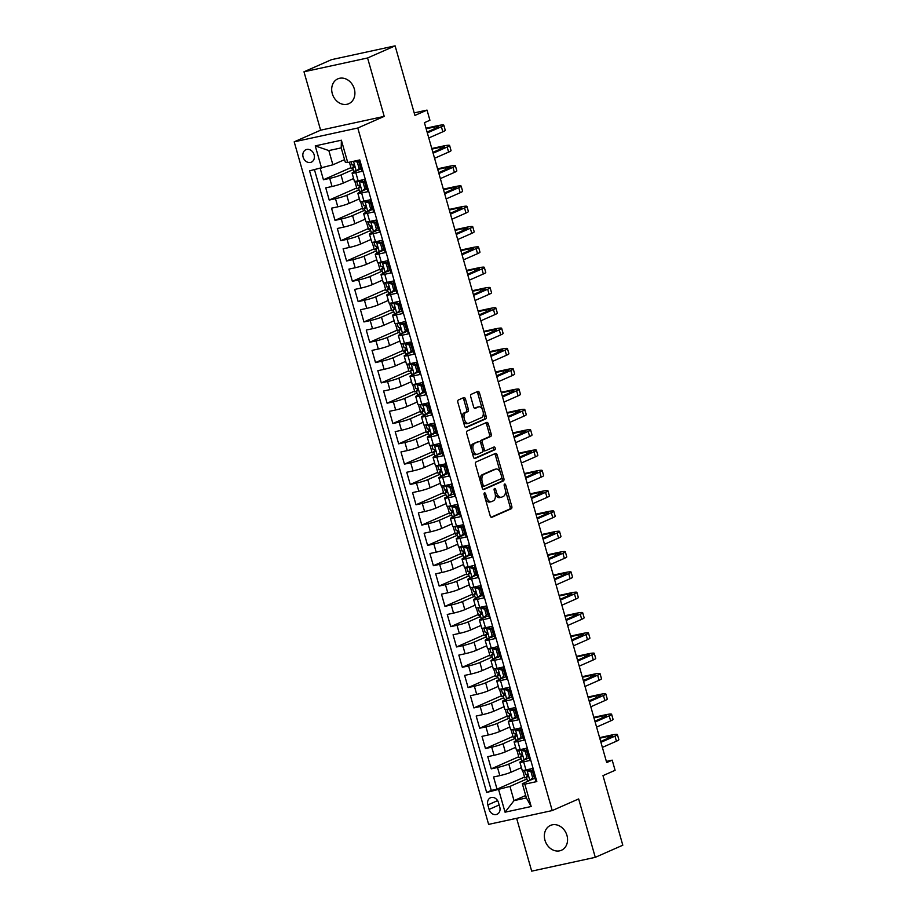 <?xml version="1.0" encoding="UTF-8"?>
<svg xmlns="http://www.w3.org/2000/svg" width="917" height="917" viewBox="0 0 917 917"><rect width="100%" height="100%" fill="white"/><g stroke="black" fill="none" stroke-linecap="round" stroke-linejoin="round"><path stroke-width="1.38" d="M484.485 492.887A1.456 0.814 77.7 0 0 484.13 494.618L490.171 515.801A2.086 1.169 77.7 0 0 491.695 517.36A2.086 1.169 77.7 0 0 491.81 517.314L511.262 508.752A2.086 1.169 77.7 0 0 511.778 506.287L505.748 485.093A1.456 0.814 77.7 0 0 504.682 484.004A1.456 0.814 77.7 0 0 504.591 484.038A1.456 0.814 77.7 0 0 504.235 485.758L505.015 488.509A6.66 3.725 77.7 0 1 503.376 496.406L501.748 497.117A6.66 3.725 77.7 0 1 501.347 497.255A6.66 3.725 77.7 0 1 496.475 492.269L495.696 489.518A1.456 0.814 77.7 0 0 494.63 488.429A1.456 0.814 77.7 0 0 494.538 488.463A1.456 0.814 77.7 0 0 494.183 490.194L494.962 492.933A6.66 3.725 77.7 0 1 493.323 500.831L491.707 501.553A6.66 3.725 77.7 0 1 491.294 501.679A6.66 3.725 77.7 0 1 486.423 496.693L485.643 493.954A1.456 0.814 77.7 0 0 484.577 492.853A1.456 0.814 77.7 0 0 484.485 492.887M332.298 93.672A13.583 11.187 -113.8 0 0 348.769 103.713A13.583 11.187 -113.8 0 0 354.306 88.903A13.583 11.187 -113.8 0 0 337.823 78.862A13.583 11.187 -113.8 0 0 332.298 93.672M544.962 840.224A13.583 11.187 -113.8 0 0 561.433 850.265A13.583 11.187 -113.8 0 0 566.958 835.444A13.583 11.187 -113.8 0 0 550.487 825.403A13.583 11.187 -113.8 0 0 544.962 840.224M303.126 157.139A6.786 5.594 -113.8 0 0 311.356 162.16A6.786 5.594 -113.8 0 0 314.118 154.755A6.786 5.594 -113.8 0 0 305.888 149.735A6.786 5.594 -113.8 0 0 303.126 157.139M465.492 399.09A2.086 1.169 77.7 0 0 463.968 397.531A2.086 1.169 77.7 0 0 463.842 397.565L458.385 399.972A2.086 1.169 77.7 0 0 457.881 402.448L464.575 425.969A2.086 1.169 77.7 0 0 466.1 427.528A2.086 1.169 77.7 0 0 466.226 427.494L485.678 418.92A2.086 1.169 77.7 0 0 486.193 416.456L479.488 392.923A2.086 1.169 77.7 0 0 477.963 391.364A2.086 1.169 77.7 0 0 477.837 391.41L471.246 394.31A2.086 1.169 77.7 0 0 470.73 396.774L473.608 406.85A2.086 1.169 77.7 0 0 475.132 408.409A2.086 1.169 77.7 0 0 475.258 408.363L478.525 406.93A5.571 3.118 77.7 0 1 478.857 406.816A5.571 3.118 77.7 0 1 483.018 411.297A5.571 3.118 77.7 0 1 481.563 417.59L468.759 423.23A5.571 3.118 77.7 0 1 468.415 423.345A5.571 3.118 77.7 0 1 464.266 418.874A5.571 3.118 77.7 0 1 465.721 412.57L467.853 411.63A2.086 1.169 77.7 0 0 468.358 409.154L465.492 399.09L463.773 399.457A2.086 1.169 77.7 0 0 462.833 398.012M516.626 818.296L531.688 871.15L595.282 857.338L622.803 845.21L602.985 775.633L615.101 770.303L612.201 760.147L606.699 762.577L424.422 122.672L429.924 120.253L427.024 110.097L414.197 112.883M367.579 57.977L303.986 71.79L320.618 130.191L384.212 116.379L367.579 57.977L395.101 45.85L414.92 115.427L427.024 110.097M384.212 116.379L357.79 128.013L552.217 810.571L488.623 824.383L294.197 141.826L357.79 128.013M595.282 857.338L578.65 798.936L552.217 810.571M476.049 461.985A2.086 1.169 77.7 0 0 475.545 464.46L482.239 487.982A2.086 1.169 77.7 0 0 483.763 489.54A2.086 1.169 77.7 0 0 483.889 489.506L503.341 480.932A2.086 1.169 77.7 0 0 503.857 478.468L497.152 454.935A2.086 1.169 77.7 0 0 495.627 453.376A2.086 1.169 77.7 0 0 495.501 453.422L476.049 461.985M473.413 456.975L466.707 433.454A2.086 1.169 77.7 0 1 467.223 430.979L486.675 422.416A2.086 1.169 77.7 0 1 486.801 422.37A2.086 1.169 77.7 0 1 488.325 423.929L491.191 434.005A2.086 1.169 77.7 0 1 490.675 436.469L482.789 439.942A2.086 1.169 77.7 0 0 482.273 442.418L484.176 449.089A2.086 1.169 77.7 0 0 485.701 450.648A2.086 1.169 77.7 0 0 485.827 450.614L494.045 446.992A1.456 0.814 77.7 0 1 494.125 446.969A1.456 0.814 77.7 0 1 495.214 448.138A1.456 0.814 77.7 0 1 494.836 449.788L475.063 458.5A2.086 1.169 77.7 0 1 474.937 458.534A2.086 1.169 77.7 0 1 473.413 456.975M303.986 71.79L331.507 59.662L395.101 45.85M320.239 168.522L323.437 179.743L350.936 167.628M353.286 169.53L340.986 174.952A8.482 0.791 164.1 0 1 329.707 178.379L332.023 186.506L325.753 187.87L329.214 200.055L356.724 187.939M359.074 189.842L346.775 195.264A8.482 0.791 164.1 0 1 335.496 198.691L337.811 206.818L331.53 208.182L335.003 220.367L362.513 208.262M364.863 210.153L352.564 215.575A8.482 0.791 164.1 0 1 341.284 219.014L343.6 227.129L337.318 228.493L340.792 240.69L368.302 228.574M370.651 230.465L358.341 235.887A8.482 0.791 164.1 0 1 347.062 239.326L349.377 247.452L343.107 248.816L346.58 261.001L374.079 248.885M376.44 250.788L364.129 256.21A8.482 0.791 164.1 0 1 352.85 259.637L355.166 267.764L348.896 269.128L352.369 281.313L379.867 269.197M382.229 271.1L369.918 276.521A8.482 0.791 164.1 0 1 358.639 279.949L360.954 288.076L354.684 289.44L358.157 301.624L385.656 289.52M388.006 291.411L375.706 296.833A8.482 0.791 164.1 0 1 364.427 300.26L366.743 308.387L360.473 309.751L363.934 321.947L391.444 309.831M393.794 311.723L381.495 317.144A8.482 0.791 164.1 0 1 370.216 320.583L372.531 328.71L366.25 330.063L369.723 342.259L397.233 330.143M399.583 332.046L387.283 337.456A8.482 0.791 164.1 0 1 376.004 340.895L378.32 349.022L372.038 350.386L375.512 362.57L403.022 350.454M405.371 352.357L393.061 357.779A8.482 0.791 164.1 0 1 381.781 361.206L384.097 369.333L377.827 370.697L381.3 382.882L408.799 370.766M411.16 372.669L398.849 378.091A8.482 0.791 164.1 0 1 387.57 381.518L389.885 389.645L383.615 391.009L387.089 403.205L414.587 391.089M416.948 392.98L404.638 398.402A8.482 0.791 164.1 0 1 393.359 401.841L395.674 409.968L389.404 411.32L392.877 423.516L420.376 411.401M422.726 413.303L410.426 418.714A8.482 0.791 164.1 0 1 399.147 422.152L401.463 430.279L395.193 431.643L398.654 443.828L426.164 431.712M428.514 433.615L416.215 439.037A8.482 0.791 164.1 0 1 404.936 442.464L407.251 450.591L400.97 451.955L404.443 464.14L431.953 452.024M434.303 453.926L422.003 459.348A8.482 0.791 164.1 0 1 410.724 462.776L413.04 470.902L406.758 472.266L410.231 484.451L437.741 472.347M440.091 474.238L427.78 479.66A8.482 0.791 164.1 0 1 416.501 483.099L418.817 491.214L412.547 492.578L416.02 504.774L443.519 492.658M445.88 494.55L433.569 499.971A8.482 0.791 164.1 0 1 422.29 503.41L424.605 511.537L418.335 512.901L421.809 525.086L449.307 512.97M451.668 514.873L439.358 520.294A8.482 0.791 164.1 0 1 428.079 523.722L430.394 531.849L424.124 533.213L427.597 545.397L455.096 533.281M457.445 535.184L445.146 540.606A8.482 0.791 164.1 0 1 433.867 544.033L436.183 552.16L429.913 553.524L433.374 565.709L460.884 553.604M463.234 555.496L450.935 560.917A8.482 0.791 164.1 0 1 439.656 564.356L441.971 572.472L435.69 573.836L439.163 586.032L466.673 573.916M469.023 575.807L456.723 581.229A8.482 0.791 164.1 0 1 445.444 584.668L447.76 592.795L441.478 594.159L444.951 606.343L472.461 594.227M474.811 596.13L462.5 601.541A8.482 0.791 164.1 0 1 451.221 604.979L453.537 613.106L447.267 614.47L450.74 626.655L478.238 614.539M480.6 616.442L468.289 621.864A8.482 0.791 164.1 0 1 457.01 625.291L459.325 633.418L453.055 634.782L456.528 646.966L484.027 634.851M486.388 636.753L474.078 642.175A8.482 0.791 164.1 0 1 462.798 645.602L465.114 653.729L458.844 655.093L462.317 667.289L489.816 655.174M492.165 657.065L479.866 662.487A8.482 0.791 164.1 0 1 468.587 665.925L470.902 674.052L464.632 675.405L468.094 687.601L495.604 675.485M497.954 677.388L485.655 682.798A8.482 0.791 164.1 0 1 474.376 686.237L476.691 694.364L470.41 695.728L473.883 707.913L501.393 695.797M503.742 697.699L491.443 703.121A8.482 0.791 164.1 0 1 480.164 706.548L482.48 714.675L476.198 716.039L479.671 728.224L507.181 716.108M509.531 718.011L497.22 723.433A8.482 0.791 164.1 0 1 485.941 726.86L488.257 734.987L481.987 736.351L485.46 748.536L512.958 736.431M515.32 738.323L503.009 743.744A8.482 0.791 164.1 0 1 491.73 747.183L494.045 755.299L487.775 756.663L491.248 768.859L497.518 767.495A8.482 0.791 -15.9 0 0 508.797 764.056L521.108 758.634M518.747 756.743L491.248 768.859M536.56 780.585L535.7 780.768L532.238 768.584L525.957 769.948A8.482 0.791 -15.9 0 1 522.197 770.326L519.882 762.199A8.482 0.791 -15.9 0 0 523.641 761.821L529.923 760.457L526.45 748.272L520.168 749.625A8.482 0.791 -15.9 0 1 516.42 750.014L514.105 741.887A8.482 0.791 164.1 0 1 515.388 741.062L518.025 739.893M514.105 741.887A8.482 0.791 164.1 0 0 517.853 741.509L524.134 740.145L520.661 727.949L514.391 729.313A8.482 0.791 -15.9 0 1 510.631 729.703L508.316 721.576A8.482 0.791 164.1 0 1 509.6 720.739L512.236 719.581M508.316 721.576A8.482 0.791 164.1 0 0 512.076 721.186L518.346 719.822L514.873 707.637L508.603 709.001A8.482 0.791 -15.9 0 1 504.843 709.391L502.527 701.264A8.482 0.791 164.1 0 1 503.811 700.428L506.448 699.27M502.527 701.264A8.482 0.791 164.1 0 0 506.287 700.875L512.557 699.511L509.084 687.326L502.814 688.69A8.482 0.791 -15.9 0 1 499.054 689.068L496.739 680.941A8.482 0.791 164.1 0 1 498.023 680.116L500.659 678.958M496.739 680.941A8.482 0.791 164.1 0 0 500.499 680.563L506.769 679.199L503.295 667.014L497.025 668.378A8.482 0.791 -15.9 0 1 493.266 668.757L490.95 660.63A8.482 0.791 164.1 0 1 492.246 659.804L494.871 658.635M490.95 660.63A8.482 0.791 164.1 0 0 494.71 660.251L500.98 658.887L497.518 646.691L491.237 648.055A8.482 0.791 -15.9 0 1 487.477 648.445L485.162 640.318A8.482 0.791 164.1 0 1 486.457 639.481L489.093 638.324M485.162 640.318A8.482 0.791 164.1 0 0 488.921 639.928L495.203 638.564L491.73 626.38L485.448 627.744A8.482 0.791 -15.9 0 1 481.7 628.134L479.385 620.007A8.482 0.791 164.1 0 1 480.668 619.17L483.305 618.012M479.385 620.007A8.482 0.791 164.1 0 0 483.133 619.617L489.414 618.253L485.941 606.068L479.671 607.432A8.482 0.791 -15.9 0 1 475.912 607.811L473.596 599.695A8.482 0.791 164.1 0 1 474.88 598.858L477.516 597.701M473.596 599.695A8.482 0.791 164.1 0 0 477.356 599.305L483.626 597.941L480.153 585.757L473.883 587.121A8.482 0.791 -15.9 0 1 470.123 587.499L467.808 579.372A8.482 0.791 164.1 0 1 469.091 578.547L471.728 577.378M467.808 579.372A8.482 0.791 164.1 0 0 471.567 578.994L477.837 577.63L474.364 565.434L468.094 566.798A8.482 0.791 -15.9 0 1 464.334 567.187L462.019 559.061A8.482 0.791 164.1 0 1 463.303 558.235L465.939 557.066M462.019 559.061A8.482 0.791 164.1 0 0 465.779 558.671L472.049 557.318L468.576 545.122L462.306 546.486A8.482 0.791 -15.9 0 1 458.546 546.876L456.23 538.749A8.482 0.791 164.1 0 1 457.526 537.912L460.151 536.754M456.23 538.749A8.482 0.791 164.1 0 0 459.99 538.359L466.26 536.995L462.798 524.811L456.517 526.175A8.482 0.791 -15.9 0 1 452.757 526.553L450.442 518.437A8.482 0.791 164.1 0 1 451.737 517.601L454.373 516.443M450.442 518.437A8.482 0.791 164.1 0 0 454.202 518.048L460.483 516.684L457.01 504.499L450.728 505.863A8.482 0.791 -15.9 0 1 446.98 506.241L444.665 498.114A8.482 0.791 164.1 0 1 445.949 497.289L448.585 496.131M444.665 498.114A8.482 0.791 164.1 0 0 448.413 497.736L454.694 496.372L451.221 484.187L444.951 485.54A8.482 0.791 -15.9 0 1 441.192 485.93L438.876 477.803A8.482 0.791 164.1 0 1 440.16 476.978L442.796 475.808M438.876 477.803A8.482 0.791 164.1 0 0 442.636 477.425L448.906 476.061L445.433 463.864L439.163 465.228A8.482 0.791 -15.9 0 1 435.403 465.618L433.088 457.491A8.482 0.791 164.1 0 1 434.371 456.655L437.008 455.497M433.088 457.491A8.482 0.791 164.1 0 0 436.847 457.102L443.117 455.738L439.644 443.553L433.374 444.917A8.482 0.791 -15.9 0 1 429.615 445.307L427.299 437.18A8.482 0.791 164.1 0 1 428.583 436.343L431.219 435.185M427.299 437.18A8.482 0.791 164.1 0 0 431.059 436.79L437.329 435.426L433.856 423.241L427.586 424.605A8.482 0.791 -15.9 0 1 423.826 424.984L421.511 416.857A8.482 0.791 164.1 0 1 422.806 416.031L425.431 414.874M421.511 416.857A8.482 0.791 164.1 0 0 425.27 416.478L431.54 415.114L428.079 402.93L421.797 404.282A8.482 0.791 -15.9 0 1 418.037 404.672L415.722 396.545A8.482 0.791 164.1 0 1 417.017 395.72L419.654 394.551M415.722 396.545A8.482 0.791 164.1 0 0 419.482 396.167L425.763 394.803L422.29 382.607L416.009 383.971A8.482 0.791 -15.9 0 1 412.26 384.361L409.945 376.234A8.482 0.791 164.1 0 1 411.229 375.397L413.865 374.239M409.945 376.234A8.482 0.791 164.1 0 0 413.693 375.844L419.975 374.48L416.501 362.295L410.231 363.659A8.482 0.791 -15.9 0 1 406.472 364.049L404.156 355.922A8.482 0.791 164.1 0 1 405.44 355.085L408.076 353.928M404.156 355.922A8.482 0.791 164.1 0 0 407.916 355.532L414.186 354.168L410.713 341.984L404.443 343.348A8.482 0.791 -15.9 0 1 400.683 343.726L398.368 335.611A8.482 0.791 164.1 0 1 399.652 334.774L402.288 333.616M398.368 335.611A8.482 0.791 164.1 0 0 402.127 335.221L408.397 333.857L404.924 321.672L398.654 323.036A8.482 0.791 -15.9 0 1 394.895 323.414L392.579 315.288A8.482 0.791 164.1 0 1 393.863 314.462L396.499 313.293M392.579 315.288A8.482 0.791 164.1 0 0 396.339 314.909L402.609 313.545L399.136 301.349L392.866 302.713A8.482 0.791 -15.9 0 1 389.106 303.103L386.791 294.976A8.482 0.791 164.1 0 1 388.086 294.139L390.711 292.981M386.791 294.976A8.482 0.791 164.1 0 0 390.55 294.586L396.82 293.234L393.359 281.038L387.077 282.402A8.482 0.791 -15.9 0 1 383.317 282.791L381.002 274.664A8.482 0.791 164.1 0 1 382.297 273.828L384.934 272.67M381.002 274.664A8.482 0.791 164.1 0 0 384.762 274.275L391.043 272.911L387.57 260.726L381.289 262.09A8.482 0.791 -15.9 0 1 377.54 262.468L375.225 254.353A8.482 0.791 164.1 0 1 376.509 253.516L379.145 252.358M375.225 254.353A8.482 0.791 164.1 0 0 378.973 253.963L385.255 252.599L381.781 240.414L375.512 241.779A8.482 0.791 -15.9 0 1 371.752 242.157L369.436 234.03A8.482 0.791 164.1 0 1 370.72 233.205L373.357 232.047M369.436 234.03A8.482 0.791 164.1 0 0 373.196 233.652L379.466 232.288L375.993 220.103L369.723 221.455A8.482 0.791 -15.9 0 1 365.963 221.845L363.648 213.718A8.482 0.791 164.1 0 1 364.932 212.893L367.568 211.724M363.648 213.718A8.482 0.791 164.1 0 0 367.408 213.329L373.678 211.976L370.204 199.78L363.934 201.144A8.482 0.791 -15.9 0 1 360.175 201.534L357.859 193.407A8.482 0.791 164.1 0 1 359.143 192.57L361.779 191.412M357.859 193.407A8.482 0.791 164.1 0 0 361.619 193.017L367.889 191.653L364.416 179.468L358.146 180.832A8.482 0.791 -15.9 0 1 354.386 181.222L352.071 173.095A8.482 0.791 164.1 0 1 353.366 172.258L355.991 171.101M332.023 186.506A8.482 0.791 -15.9 0 0 343.302 183.068L353.618 178.528M337.811 206.818A8.482 0.791 -15.9 0 0 349.09 203.391L359.407 198.84M343.6 227.129A8.482 0.791 -15.9 0 0 354.868 223.702L365.195 219.152M349.377 247.452A8.482 0.791 -15.9 0 0 360.656 244.014L370.984 239.475M355.166 267.764A8.482 0.791 -15.9 0 0 366.445 264.325L376.772 259.786M360.954 288.076A8.482 0.791 -15.9 0 0 372.233 284.648L382.561 280.098M366.743 308.387A8.482 0.791 -15.9 0 0 378.022 304.96L388.338 300.409M372.531 328.71A8.482 0.791 -15.9 0 0 383.81 325.271L394.127 320.721M378.32 349.022A8.482 0.791 -15.9 0 0 389.587 345.583L399.915 341.044M384.097 369.333A8.482 0.791 -15.9 0 0 395.376 365.906L405.704 361.355M389.885 389.645A8.482 0.791 -15.9 0 0 401.165 386.217L411.492 381.667M395.674 409.968A8.482 0.791 -15.9 0 0 406.953 406.529L417.281 401.978M401.463 430.279A8.482 0.791 -15.9 0 0 412.742 426.841L423.058 422.301M407.251 450.591A8.482 0.791 -15.9 0 0 418.53 447.164L428.847 442.613M413.04 470.902A8.482 0.791 -15.9 0 0 424.307 467.475L434.635 462.925M418.817 491.214A8.482 0.791 -15.9 0 0 430.096 487.787L440.424 483.236M424.605 511.537A8.482 0.791 -15.9 0 0 435.884 508.098L446.212 503.559M430.394 531.849A8.482 0.791 -15.9 0 0 441.673 528.41L452.001 523.871M436.183 552.16A8.482 0.791 -15.9 0 0 447.462 548.733L457.778 544.182M441.971 572.472A8.482 0.791 -15.9 0 0 453.25 569.044L463.566 564.494M447.76 592.795A8.482 0.791 -15.9 0 0 459.027 589.356L469.355 584.805M453.537 613.106A8.482 0.791 -15.9 0 0 464.816 609.667L475.144 605.128M459.325 633.418A8.482 0.791 -15.9 0 0 470.604 629.99L480.932 625.44M465.114 653.729A8.482 0.791 -15.9 0 0 476.393 650.302L486.721 645.751M470.902 674.052A8.482 0.791 -15.9 0 0 482.182 670.614L492.498 666.063M476.691 694.364A8.482 0.791 -15.9 0 0 487.97 690.925L498.286 686.386M482.48 714.675A8.482 0.791 -15.9 0 0 493.747 711.248L504.075 706.698M488.257 734.987A8.482 0.791 -15.9 0 0 499.536 731.56L509.863 727.009M494.045 755.299A8.482 0.791 -15.9 0 0 505.324 751.871L515.652 747.321M499.765 807.086L498.481 802.616A6.579 5.422 -113.8 0 0 490.503 797.756A6.579 5.422 -113.8 0 0 487.833 804.931L489.105 809.402A6.579 5.422 -113.8 0 0 497.083 814.262A6.579 5.422 -113.8 0 0 499.765 807.086M321.615 168.224L315.242 145.883L341.376 140.209L347.738 162.55L345.262 162.103L341.216 147.889L328.836 150.571L332.894 164.796L309.579 170.837L486.652 792.46L509.967 786.408L526.885 778.957M347.738 162.55L359.773 159.936L536.835 781.559L524.811 784.173L531.172 806.513L505.049 812.187L498.688 789.846M361.367 168.739L357.722 170.344M367.144 189.051L359.579 191.607L358.478 187.744L359.865 187.687M372.932 209.363L365.367 211.919L364.267 208.067L365.654 208.01M378.721 229.674L375.076 231.279M384.51 249.997L376.944 252.553L375.844 248.69L377.231 248.633M390.298 270.309L386.653 271.913M396.087 290.62L388.51 293.176L387.41 289.313L388.797 289.268M401.864 310.932L398.219 312.537M407.652 331.243L400.087 333.811L398.987 329.948L400.374 329.891M413.441 351.566L405.876 354.122L404.775 350.26L406.162 350.202M419.229 371.878L411.664 374.434L410.564 370.571L411.951 370.514M425.018 392.189L417.453 394.746L416.352 390.894L417.728 390.837M430.807 412.501L423.23 415.069L422.129 411.206L423.516 411.148M436.584 432.824L429.018 435.38L427.918 431.517L429.305 431.46M442.372 453.136L438.727 454.74M448.161 473.447L440.596 476.003L439.495 472.152L440.882 472.095M453.949 493.759L450.304 495.363M459.738 514.082L452.173 516.638L451.072 512.775L452.448 512.718M465.527 534.393L457.95 536.949L456.849 533.086L458.236 533.029M471.304 554.705L463.738 557.261L462.638 553.398L464.025 553.352M477.092 575.016L469.527 577.572L468.427 573.721L469.813 573.664M482.881 595.328L475.315 597.895L474.215 594.033L475.602 593.975M488.669 615.651L485.024 617.256M494.458 635.962L490.813 637.567M500.246 656.274L496.601 657.879M506.024 676.586L502.378 678.202M511.812 696.909L508.167 698.513M517.601 717.22L513.956 718.825M523.389 737.532L519.744 739.136M314.485 169.783L491.271 790.42L497.037 789.17L493.564 776.986L499.834 775.622A8.482 0.791 -15.9 0 0 511.113 772.183L521.441 767.644M529.178 757.843L525.533 759.448M523.813 760.216L521.177 761.374A8.482 0.791 -15.9 0 0 519.882 762.199M352.071 173.095A8.482 0.791 164.1 0 0 355.83 172.705L362.1 171.341L358.914 160.131M491.73 747.183L485.46 748.536M485.941 726.86L479.671 728.224M480.164 706.548L473.883 707.913M474.376 686.237L468.094 687.601M468.587 665.925L462.317 667.289M462.798 645.602L456.528 646.966M457.01 625.291L450.74 626.655M451.221 604.979L444.951 606.343M445.444 584.668L439.163 586.032M439.656 564.356L433.374 565.709M433.867 544.033L427.597 545.397M428.079 523.722L421.809 525.086M422.29 503.41L416.02 504.774M416.501 483.099L410.231 484.451M410.724 462.776L404.443 464.14M404.936 442.464L398.654 443.828M399.147 422.152L392.877 423.516M393.359 401.841L387.089 403.205M387.57 381.518L381.3 382.882M381.781 361.206L375.512 362.57M376.004 340.895L369.723 342.259M370.216 320.583L363.934 321.947M364.427 300.26L358.157 301.624M358.639 279.949L352.369 281.313M352.85 259.637L346.58 261.001M347.062 239.326L340.792 240.69M341.284 219.014L335.003 220.367M335.496 198.691L329.214 200.055M329.707 178.379L323.437 179.743M332.894 164.796L344.563 159.65M509.967 786.408L514.013 800.633L526.392 797.939L522.335 783.726L524.811 784.173M525.693 795.486L514.013 800.633L505.049 812.187M534.966 778.166L531.321 779.771M529.59 780.527L522.335 783.726M320.618 130.191L294.197 141.826M612.201 760.147L606.366 761.419M526.484 777.536L524.776 777.903L522.656 770.452M524.535 777.054L497.037 789.17M491.271 790.42L486.652 792.46M520.696 757.224L518.988 757.591L516.867 750.14M514.918 736.913L513.211 737.279L511.078 729.829M509.13 716.59L507.422 716.968L505.29 709.506M503.341 696.278L501.633 696.656L499.513 689.194M497.553 675.967L495.845 676.333L493.724 668.883M491.764 655.655L490.056 656.022L487.936 648.571M485.976 635.332L484.268 635.71L482.147 628.248M480.199 615.02L478.491 615.399L476.359 607.937M474.41 594.709L472.702 595.076L470.57 587.625M468.621 574.397L466.913 574.764L464.793 567.314M462.833 554.086L461.125 554.453L459.004 546.99M457.044 533.763L455.336 534.141L453.216 526.679M451.256 513.451L449.548 513.818L447.427 506.367M445.479 493.14L443.771 493.506L441.639 486.056M439.69 472.828L437.982 473.195L435.85 465.744M433.901 452.505L432.194 452.883L430.073 445.421M428.113 432.194L426.405 432.572L424.284 425.11M422.324 411.882L420.616 412.249L418.496 404.798M416.536 391.57L414.828 391.937L412.707 384.487M410.759 371.247L409.051 371.626L406.919 364.164M404.97 350.936L403.262 351.314L401.13 343.852M399.182 330.624L397.474 330.991L395.353 323.541M393.393 310.313L391.685 310.68L389.565 303.229M387.604 290.001L385.897 290.368L383.776 282.906M381.816 269.678L380.108 270.056L377.987 262.594M376.039 249.367L374.331 249.733L372.199 242.283M370.25 229.055L368.542 229.422L366.41 221.971M364.462 208.744L362.754 209.11L360.633 201.648M358.673 188.421L356.965 188.799L354.845 181.337M352.885 168.109L351.177 168.476L349.388 162.194M526.392 797.939L531.172 806.513M315.242 145.883L328.836 150.571M341.376 140.209L341.216 147.889M485.265 498.607A6.66 3.725 77.7 0 0 489.575 502.058L491.294 501.679M495.191 493.885A6.66 3.725 77.7 0 0 499.627 497.622L501.347 497.255M491.111 517.245L509.543 509.13A2.086 1.169 77.7 0 0 510.058 506.654L505.359 490.137M500.338 472.507L495.432 455.313A2.086 1.169 77.7 0 0 494.492 453.869M483.19 489.426L501.622 481.31A2.086 1.169 77.7 0 0 502.138 478.834L501.817 477.711M483.133 485.127A1.456 0.814 77.7 0 0 484.199 486.216A1.456 0.814 77.7 0 0 484.291 486.182L501.358 478.663A1.456 0.814 77.7 0 0 501.714 476.943L500.9 474.043A6.66 3.725 77.7 0 0 496.017 469.057A6.66 3.725 77.7 0 0 495.616 469.195L483.947 474.33A6.66 3.725 77.7 0 0 482.308 482.239L483.133 485.127L481.528 485.471M481.723 486.17A1.456 0.814 77.7 0 0 482.48 486.595A1.456 0.814 77.7 0 0 482.571 486.56L484.107 486.228M496.017 469.057L494.309 469.435A6.66 3.725 77.7 0 0 493.896 469.561L495.616 469.195M480.244 480.966A6.66 3.725 77.7 0 1 482.227 474.708L493.896 469.561M480.462 442.349A2.086 1.169 77.7 0 1 481.07 440.32L488.956 436.847A2.086 1.169 77.7 0 0 489.472 434.371L486.606 424.307A2.086 1.169 77.7 0 0 485.655 422.863M482.766 450.201A2.086 1.169 77.7 0 0 483.981 451.026A2.086 1.169 77.7 0 0 484.107 450.981L485.574 450.671M474.353 458.42L493.117 450.155A1.456 0.814 77.7 0 0 493.564 448.94A1.456 0.814 77.7 0 0 492.91 447.496M474.605 443.553A5.571 3.118 77.7 0 0 473.149 449.857A5.571 3.118 77.7 0 0 477.31 454.328A5.571 3.118 77.7 0 0 477.642 454.213L482.159 452.23A2.086 1.169 77.7 0 0 482.663 449.766L480.76 443.083A2.086 1.169 77.7 0 0 479.236 441.524A2.086 1.169 77.7 0 0 479.11 441.558L472.885 443.92A5.571 3.118 77.7 0 0 471.269 449.468M471.865 451.542A5.571 3.118 77.7 0 0 475.591 454.706L477.31 454.328M477.654 441.879A2.086 1.169 77.7 0 0 477.516 441.891A2.086 1.169 77.7 0 0 477.39 441.937L479.11 441.558M472.885 443.92L477.39 441.937M462.317 418.049A5.571 3.118 77.7 0 1 464.002 412.937L466.134 411.997A2.086 1.169 77.7 0 0 466.65 409.532L463.773 399.457M463.142 420.949A5.571 3.118 77.7 0 0 466.696 423.723L468.415 423.345M477.493 407.148A5.571 3.118 77.7 0 0 477.138 407.194A5.571 3.118 77.7 0 0 476.806 407.297L478.525 406.93M474.548 408.294L476.806 407.297M482.411 409.59L477.768 393.301A2.086 1.169 77.7 0 0 476.829 391.857M465.527 427.414L483.958 419.298A2.086 1.169 77.7 0 0 484.474 416.822L483.236 412.49M532.651 777.708L529.797 780.482L532.651 777.708L530.92 771.61L524.765 770.188M526.908 770.326L528.341 769.695L527.252 769.661M529.797 780.482L527.39 780.722L526.289 776.859L527.676 776.802M534.084 777.077L532.353 770.979L530.92 771.61M528.341 769.695L532.353 770.979M599.592 737.635L610.355 735.296A15.91 1.49 164.1 0 1 617.405 734.574L618.849 739.652A15.91 1.49 164.1 0 1 616.43 741.211L602.377 747.401M617.405 734.574A15.91 1.49 164.1 0 1 614.986 736.133L600.933 742.323M527.825 774.911A16.231 1.525 -15.9 0 0 527.722 775.025L526.289 776.859M532.72 770.291A13.468 1.261 -15.9 0 0 531.631 770.75M527.802 776.733L526.851 774.407L525.601 774.418L524.501 770.567M600.692 741.475L610.688 737.062A10.603 0.997 -15.9 0 0 612.304 736.03A10.603 0.997 -15.9 0 0 607.604 736.511L599.764 738.208M526.874 757.396L524.008 760.17L526.874 757.396L525.132 751.298L518.976 749.877M521.12 750.014L522.552 749.384L521.464 749.349M524.008 760.17L521.613 760.411L520.512 756.548L521.888 756.491M528.295 756.766L526.564 750.668L525.132 751.298M522.552 749.384L526.564 750.668M593.803 717.323L604.567 714.985A15.91 1.49 164.1 0 1 611.616 714.263L613.06 719.341A15.91 1.49 164.1 0 1 610.653 720.9L596.589 727.089M611.616 714.263A15.91 1.49 164.1 0 1 609.197 715.822L595.144 722.011M522.037 754.599A16.231 1.525 -15.9 0 0 521.933 754.714L520.512 756.548M526.931 749.98A13.468 1.261 -15.9 0 0 525.842 750.438M522.014 756.41L521.062 754.095L519.813 754.106L518.713 750.244M594.904 721.163L604.911 716.75A10.603 0.997 -15.9 0 0 606.515 715.707A10.603 0.997 -15.9 0 0 601.816 716.188L593.975 717.896M521.085 737.073L518.22 739.859L521.085 737.073L519.343 730.987L513.188 729.554M515.331 729.703L516.764 729.061L515.675 729.038M518.22 739.859L515.824 740.088L514.724 736.236L516.111 736.179M522.518 736.443L520.776 730.356L519.343 730.987M516.764 729.061L520.776 730.356M588.015 697L598.778 694.662A15.91 1.49 164.1 0 1 605.828 693.94L607.272 699.029A15.91 1.49 164.1 0 1 604.865 700.588L590.8 706.778M605.828 693.94A15.91 1.49 164.1 0 1 603.42 695.499L589.356 701.7M516.26 734.288A16.231 1.525 -15.9 0 0 516.145 734.402L514.724 736.236M521.143 729.657A13.468 1.261 -15.9 0 0 520.054 730.115M516.225 736.099L515.274 733.772L514.024 733.795L512.924 729.932M589.115 700.84L599.122 696.439A10.603 0.997 -15.9 0 0 600.727 695.395A10.603 0.997 -15.9 0 0 596.027 695.877L588.187 697.585M515.297 716.762L512.443 719.536L515.297 716.762L513.566 710.664L507.399 709.242M509.543 709.38L510.975 708.749L509.886 708.726M512.443 719.536L510.035 719.776L508.935 715.913L510.322 715.856M516.73 716.131L514.987 710.033L513.566 710.664M510.975 708.749L514.987 710.033M582.238 676.689L593.001 674.35A15.91 1.49 164.1 0 1 600.039 673.628L601.483 678.706A15.91 1.49 164.1 0 1 599.076 680.265L585.012 686.466M600.039 673.628A15.91 1.49 164.1 0 1 597.632 675.187L583.567 681.377M510.471 713.965A16.231 1.525 -15.9 0 0 510.356 714.079L508.935 715.913M515.365 709.345A13.468 1.261 -15.9 0 0 514.265 709.804M510.448 715.787L509.485 713.46L508.236 713.483L507.135 709.62M583.327 680.529L593.333 676.127A10.603 0.997 -15.9 0 0 594.938 675.084A10.603 0.997 -15.9 0 0 590.239 675.565L582.398 677.273M509.508 696.45L506.654 699.224L509.508 696.45L507.777 690.352L501.622 688.931M503.754 689.068L505.187 688.438L504.098 688.403M506.654 699.224L504.247 699.465L503.146 695.602L504.533 695.544M510.941 695.82L509.21 689.722L507.777 690.352M505.187 688.438L509.21 689.722M576.449 656.377L587.212 654.039A15.91 1.49 164.1 0 1 594.25 653.317L595.706 658.395A15.91 1.49 164.1 0 1 593.288 659.953L579.235 666.143M594.25 653.317A15.91 1.49 164.1 0 1 591.843 654.876L577.779 661.065M504.682 693.653A16.231 1.525 -15.9 0 0 504.568 693.768L503.146 695.602M509.577 689.034A13.468 1.261 -15.9 0 0 508.477 689.492M504.659 695.476L503.708 693.149L502.459 693.16L501.358 689.309M577.538 660.217L587.545 655.804A10.603 0.997 -15.9 0 0 589.15 654.772A10.603 0.997 -15.9 0 0 584.461 655.254L576.61 656.95M503.72 676.138L500.865 678.912L503.72 676.138L501.989 670.04L495.833 668.619M497.977 668.757L499.398 668.126L498.321 668.092M500.865 678.912L498.458 679.153L497.358 675.29L498.745 675.233M505.152 675.508L503.422 669.41L501.989 670.04M499.398 668.126L503.422 669.41M570.661 636.066L581.424 633.727A15.91 1.49 164.1 0 1 588.473 633.005L589.918 638.083A15.91 1.49 164.1 0 1 587.499 639.642L573.446 645.832M588.473 633.005A15.91 1.49 164.1 0 1 586.055 634.564L572.002 640.754M498.894 673.342A16.231 1.525 -15.9 0 0 498.791 673.456L497.358 675.29M503.788 668.722A13.468 1.261 -15.9 0 0 502.688 669.181M498.871 675.153L497.92 672.837L496.67 672.849L495.57 668.986M571.75 639.906L581.756 635.492A10.603 0.997 -15.9 0 0 583.372 634.461A10.603 0.997 -15.9 0 0 578.673 634.942L570.821 636.639M497.931 655.815L495.077 658.601L497.931 655.815L496.2 649.729L490.045 648.296M492.188 648.445L493.621 647.815L492.532 647.78M495.077 658.601L492.67 658.83L491.569 654.979L492.956 654.921M499.364 655.185L497.633 649.098L496.2 649.729M493.621 647.815L497.633 649.098M564.872 615.743L575.635 613.416A15.91 1.49 164.1 0 1 582.685 612.694L584.129 617.771A15.91 1.49 164.1 0 1 581.71 619.33L567.657 625.52M582.685 612.694A15.91 1.49 164.1 0 1 580.266 614.252L566.213 620.442M493.105 653.03A16.231 1.525 -15.9 0 0 493.002 653.145L491.569 654.979M498 648.399A13.468 1.261 -15.9 0 0 496.911 648.858M493.082 654.841L492.131 652.526L490.882 652.537L489.781 648.674M565.972 619.583L575.968 615.181A10.603 0.997 -15.9 0 0 577.584 614.138A10.603 0.997 -15.9 0 0 572.884 614.619L565.044 616.327M492.154 635.504L489.288 638.278L492.154 635.504L490.412 629.406L484.256 627.985M486.4 628.122L487.833 627.492L486.744 627.469M489.288 638.278L486.893 638.519L485.792 634.656L487.168 634.598M493.575 634.873L491.844 628.775L490.412 629.406M487.833 627.492L491.844 628.775M559.083 595.431L569.847 593.093A15.91 1.49 164.1 0 1 576.896 592.371L578.34 597.448A15.91 1.49 164.1 0 1 575.933 599.007L561.869 605.209M576.896 592.371A15.91 1.49 164.1 0 1 574.478 593.929L560.425 600.131M487.317 632.707A16.231 1.525 -15.9 0 0 487.214 632.822L485.792 634.656M492.211 628.088A13.468 1.261 -15.9 0 0 491.122 628.546M487.294 634.53L486.342 632.203L485.093 632.226L483.993 628.363M560.184 599.271L570.191 594.869A10.603 0.997 -15.9 0 0 571.795 593.826A10.603 0.997 -15.9 0 0 567.096 594.308L559.255 596.016M486.365 615.192L483.5 617.966L486.365 615.192L484.623 609.094L478.468 607.673M480.611 607.811L482.044 607.18L480.955 607.146M483.5 617.966L481.104 618.207L480.004 614.344L481.391 614.287M487.798 614.562L486.056 608.464L484.623 609.094M482.044 607.18L486.056 608.464M553.295 575.119L564.058 572.781A15.91 1.49 164.1 0 1 571.108 572.059L572.552 577.137A15.91 1.49 164.1 0 1 570.145 578.696L556.08 584.886M571.108 572.059A15.91 1.49 164.1 0 1 568.7 573.618L554.636 579.808M481.54 612.396A16.231 1.525 -15.9 0 0 481.425 612.51L480.004 614.344M486.423 607.776A13.468 1.261 -15.9 0 0 485.334 608.235M481.505 614.218L480.554 611.891L479.304 611.903L478.204 608.051M554.395 578.959L564.402 574.558A10.603 0.997 -15.9 0 0 566.007 573.515A10.603 0.997 -15.9 0 0 561.307 573.996L553.467 575.693M477.723 597.655L480.577 594.881L478.846 588.783L472.679 587.361M474.823 587.499L476.255 586.869L475.166 586.834M480.577 594.881L482.01 594.25L480.267 588.152L478.846 588.783M482.01 594.25L479.224 596.956M476.255 586.869L480.267 588.152M547.518 554.808L558.27 552.47A15.91 1.49 164.1 0 1 565.319 551.747L566.763 556.825A15.91 1.49 164.1 0 1 564.356 558.384L550.292 564.574M565.319 551.747A15.91 1.49 164.1 0 1 562.912 553.306L548.847 559.496M475.751 592.084A16.231 1.525 -15.9 0 0 475.636 592.199L474.215 594.033M480.646 587.465A13.468 1.261 -15.9 0 0 479.545 587.923M475.728 593.907L474.765 591.58L473.516 591.591L472.415 587.74M548.607 558.648L558.613 554.235A10.603 0.997 -15.9 0 0 560.218 553.203A10.603 0.997 -15.9 0 0 555.519 553.685L547.678 555.381M471.934 577.343L474.788 574.558L473.057 568.471L466.902 567.05M469.034 567.187L470.467 566.557L469.378 566.523M474.788 574.558L476.221 573.927L474.49 567.841L473.057 568.471M476.221 573.927L473.436 576.644M470.467 566.557L474.49 567.841M541.729 534.496L552.492 532.158A15.91 1.49 164.1 0 1 559.53 531.436L560.986 536.514A15.91 1.49 164.1 0 1 558.568 538.073L544.515 544.262M559.53 531.436A15.91 1.49 164.1 0 1 557.123 532.995L543.059 539.185M469.962 571.772A16.231 1.525 -15.9 0 0 469.848 571.887L468.427 573.721M474.857 567.153A13.468 1.261 -15.9 0 0 473.757 567.612M469.94 573.583L468.988 571.268L467.739 571.28L466.638 567.417M542.818 538.325L552.825 533.923A10.603 0.997 -15.9 0 0 554.43 532.88A10.603 0.997 -15.9 0 0 549.741 533.362L541.89 535.07M466.145 557.032L469 554.246L467.269 548.16L461.113 546.727M463.257 546.864L464.678 546.234L463.601 546.211M469 554.246L470.432 553.616L468.702 547.529L467.269 548.16M470.432 553.616L467.647 556.321M464.678 546.234L468.702 547.529M535.941 514.173L546.704 511.835A15.91 1.49 164.1 0 1 553.753 511.113L555.198 516.191A15.91 1.49 164.1 0 1 552.779 517.75L538.726 523.951M553.753 511.113A15.91 1.49 164.1 0 1 551.335 512.672L537.282 518.873M464.174 551.461A16.231 1.525 -15.9 0 0 464.071 551.564L462.638 553.398M469.068 546.83A13.468 1.261 -15.9 0 0 467.968 547.289M464.151 553.272L463.2 550.945L461.95 550.968L460.85 547.105M537.03 518.013L547.036 513.612A10.603 0.997 -15.9 0 0 548.653 512.569A10.603 0.997 -15.9 0 0 543.953 513.05L536.101 514.758M460.357 536.709L463.211 533.935L461.48 527.837L455.325 526.415M457.468 526.553L458.901 525.922L457.812 525.888M463.211 533.935L464.644 533.304L462.913 527.206L461.48 527.837M464.644 533.304L461.859 536.009M458.901 525.922L462.913 527.206M530.152 493.862L540.915 491.523A15.91 1.49 164.1 0 1 547.965 490.801L549.409 495.879A15.91 1.49 164.1 0 1 546.99 497.438L532.937 503.628M547.965 490.801A15.91 1.49 164.1 0 1 545.546 492.36L531.493 498.55M458.385 531.138A16.231 1.525 -15.9 0 0 458.282 531.252L456.849 533.086M463.28 526.518A13.468 1.261 -15.9 0 0 462.191 526.977M458.362 532.96L457.411 530.634L456.162 530.656L455.061 526.794M531.252 497.702L541.248 493.3A10.603 0.997 -15.9 0 0 542.864 492.257A10.603 0.997 -15.9 0 0 538.164 492.738L530.324 494.446M454.568 516.397L457.434 513.623L455.692 507.525L449.536 506.104M451.68 506.241L453.113 505.611L452.024 505.576M457.434 513.623L458.855 512.993L457.125 506.895L455.692 507.525M458.855 512.993L456.07 515.698M453.113 505.611L457.125 506.895M524.364 473.55L535.127 471.212A15.91 1.49 164.1 0 1 542.176 470.49L543.621 475.568A15.91 1.49 164.1 0 1 541.213 477.127L527.149 483.316M542.176 470.49A15.91 1.49 164.1 0 1 539.758 472.049L525.705 478.238M452.597 510.826A16.231 1.525 -15.9 0 0 452.494 510.941L451.072 512.775M457.491 506.207A13.468 1.261 -15.9 0 0 456.402 506.665M452.574 512.649L451.623 510.322L450.373 510.333L449.273 506.482M525.464 477.39L535.471 472.977A10.603 0.997 -15.9 0 0 537.075 471.946A10.603 0.997 -15.9 0 0 532.376 472.427L524.535 474.123M451.645 493.3L448.78 496.086L451.645 493.3L449.903 487.214L443.748 485.792M445.891 485.93L447.324 485.299L446.235 485.265M448.78 496.086L446.384 496.315L445.284 492.463L446.671 492.406M453.078 492.67L451.336 486.583L449.903 487.214M447.324 485.299L451.336 486.583M518.575 453.239L529.338 450.9A15.91 1.49 164.1 0 1 536.388 450.178L537.832 455.256A15.91 1.49 164.1 0 1 535.425 456.815L521.36 463.005M536.388 450.178A15.91 1.49 164.1 0 1 533.981 451.737L519.916 457.927M446.82 490.515A16.231 1.525 -15.9 0 0 446.705 490.629L445.284 492.463M451.703 485.895A13.468 1.261 -15.9 0 0 450.614 486.354M446.785 492.326L445.834 490.01L444.585 490.022L443.484 486.159M519.675 457.079L529.682 452.666A10.603 0.997 -15.9 0 0 531.287 451.623A10.603 0.997 -15.9 0 0 526.587 452.104L518.747 453.812M443.003 475.774L445.857 472.989L444.126 466.902L437.959 465.469M440.103 465.607L441.535 464.976L440.447 464.953M445.857 472.989L447.29 472.358L445.547 466.272L444.126 466.902M447.29 472.358L444.504 475.075M441.535 464.976L445.547 466.272M512.798 432.916L523.55 430.577A15.91 1.49 164.1 0 1 530.599 429.855L532.043 434.933A15.91 1.49 164.1 0 1 529.636 436.503L515.572 442.693M530.599 429.855A15.91 1.49 164.1 0 1 528.192 431.414L514.128 437.615M441.031 470.203A16.231 1.525 -15.9 0 0 440.917 470.318L439.495 472.152M445.926 465.572A13.468 1.261 -15.9 0 0 444.825 466.031M441.008 472.014L440.045 469.687L438.796 469.71L437.696 465.847M513.887 436.756L523.894 432.354A10.603 0.997 -15.9 0 0 525.498 431.311A10.603 0.997 -15.9 0 0 520.799 431.792L512.958 433.5M440.068 452.677L437.214 455.451L440.068 452.677L438.337 446.579L432.182 445.158M434.314 445.295L435.747 444.665L434.658 444.642M437.214 455.451L434.807 455.692L433.707 451.829L435.094 451.772M441.501 452.047L439.77 445.949L438.337 446.579M435.747 444.665L439.77 445.949M507.009 412.604L517.773 410.266A15.91 1.49 164.1 0 1 524.811 409.544L526.266 414.622A15.91 1.49 164.1 0 1 523.848 416.18L509.795 422.382M524.811 409.544A15.91 1.49 164.1 0 1 522.403 411.103L508.339 417.292M435.243 449.88A16.231 1.525 -15.9 0 0 435.128 449.995L433.707 451.829M440.137 445.261A13.468 1.261 -15.9 0 0 439.037 445.719M435.22 451.703L434.268 449.376L433.019 449.399L431.918 445.536M508.098 416.444L518.105 412.042A10.603 0.997 -15.9 0 0 519.71 410.999A10.603 0.997 -15.9 0 0 515.022 411.481L507.17 413.189M431.426 435.139L434.28 432.365L432.549 426.267L426.394 424.846M428.537 424.984L429.958 424.353L428.881 424.319M434.28 432.365L435.713 431.735L433.982 425.637L432.549 426.267M435.713 431.735L432.927 434.44M429.958 424.353L433.982 425.637M501.221 392.293L511.984 389.954A15.91 1.49 164.1 0 1 519.033 389.232L520.478 394.31A15.91 1.49 164.1 0 1 518.059 395.869L504.006 402.059M519.033 389.232A15.91 1.49 164.1 0 1 516.615 390.791L502.562 396.981M429.454 429.569A16.231 1.525 -15.9 0 0 429.351 429.683L427.918 431.517M434.349 424.949A13.468 1.261 -15.9 0 0 433.248 425.408M429.431 431.391L428.48 429.064L427.23 429.076L426.13 425.224M502.31 396.133L512.316 391.719A10.603 0.997 -15.9 0 0 513.933 390.688A10.603 0.997 -15.9 0 0 509.233 391.169L501.381 392.866M425.637 414.828L428.491 412.054L426.76 405.956L420.605 404.535M422.748 404.672L424.181 404.042L423.092 404.007M428.491 412.054L429.924 411.424L428.193 405.325L426.76 405.956M429.924 411.424L427.139 414.129M424.181 404.042L428.193 405.325M495.432 371.981L506.195 369.643A15.91 1.49 164.1 0 1 513.245 368.921L514.689 373.998A15.91 1.49 164.1 0 1 512.271 375.557L498.218 381.747M513.245 368.921A15.91 1.49 164.1 0 1 510.826 370.479L496.773 376.669M423.665 409.257A16.231 1.525 -15.9 0 0 423.562 409.372L422.129 411.206M428.56 404.638A13.468 1.261 -15.9 0 0 427.471 405.096M423.643 411.068L422.691 408.753L421.442 408.764L420.341 404.901M496.533 375.821L506.528 371.408A10.603 0.997 -15.9 0 0 508.144 370.376A10.603 0.997 -15.9 0 0 503.444 370.858L495.604 372.554M419.848 394.516L422.714 391.731L420.972 385.644L414.816 384.212M416.96 384.361L418.393 383.73L417.304 383.696M422.714 391.731L424.135 391.101L422.405 385.014L420.972 385.644M424.135 391.101L421.35 393.817M418.393 383.73L422.405 385.014M489.644 351.658L500.407 349.331A15.91 1.49 164.1 0 1 507.456 348.609L508.901 353.687A15.91 1.49 164.1 0 1 506.493 355.246L492.429 361.436M507.456 348.609A15.91 1.49 164.1 0 1 505.038 350.168L490.985 356.358M417.877 388.946A16.231 1.525 -15.9 0 0 417.774 389.06L416.352 390.894M422.771 384.315A13.468 1.261 -15.9 0 0 421.682 384.773M417.854 390.757L416.903 388.43L415.653 388.453L414.553 384.59M490.744 355.498L500.751 351.096A10.603 0.997 -15.9 0 0 502.356 350.053A10.603 0.997 -15.9 0 0 497.656 350.535L489.816 352.243M414.06 374.193L416.926 371.419L415.183 365.321L409.028 363.9M411.171 364.038L412.604 363.407L411.515 363.384M416.926 371.419L418.358 370.789L416.616 364.691L415.183 365.321M418.358 370.789L415.561 373.494M412.604 363.407L416.616 364.691M483.855 331.346L494.618 329.008A15.91 1.49 164.1 0 1 501.668 328.286L503.112 333.364A15.91 1.49 164.1 0 1 500.705 334.923L486.64 341.124M501.668 328.286A15.91 1.49 164.1 0 1 499.261 329.845L485.196 336.046M412.1 368.623A16.231 1.525 -15.9 0 0 411.985 368.737L410.564 370.571M416.983 364.003A13.468 1.261 -15.9 0 0 415.894 364.462M412.065 370.445L411.114 368.118L409.865 368.141L408.764 364.278M484.955 335.186L494.962 330.785A10.603 0.997 -15.9 0 0 496.567 329.742A10.603 0.997 -15.9 0 0 491.867 330.223L484.027 331.931M408.283 353.882L411.137 351.108L409.406 345.01L403.239 343.588M405.383 343.726L406.816 343.096L405.727 343.061M411.137 351.108L412.57 350.477L410.827 344.379L409.406 345.01M412.57 350.477L409.784 353.183M406.816 343.096L410.827 344.379M478.078 311.035L488.83 308.697A15.91 1.49 164.1 0 1 495.879 307.974L497.323 313.052A15.91 1.49 164.1 0 1 494.916 314.611L480.852 320.801M495.879 307.974A15.91 1.49 164.1 0 1 493.472 309.533L479.408 315.723M406.311 348.311A16.231 1.525 -15.9 0 0 406.197 348.426L404.775 350.26M411.206 343.692A13.468 1.261 -15.9 0 0 410.105 344.15M406.288 350.134L405.325 347.807L404.076 347.818L402.976 343.967M479.167 314.875L489.174 310.462A10.603 0.997 -15.9 0 0 490.778 309.43A10.603 0.997 -15.9 0 0 486.079 309.912L478.238 311.608M402.494 333.57L405.348 330.796L403.618 324.698L397.462 323.277M399.594 323.414L401.027 322.784L399.938 322.75M405.348 330.796L406.781 330.166L405.05 324.068L403.618 324.698M406.781 330.166L403.996 332.871M401.027 322.784L405.05 324.068M472.289 290.723L483.053 288.385A15.91 1.49 164.1 0 1 490.091 287.663L491.546 292.741A15.91 1.49 164.1 0 1 489.128 294.3L475.075 300.489M490.091 287.663A15.91 1.49 164.1 0 1 487.684 289.222L473.619 295.412M400.523 327.999A16.231 1.525 -15.9 0 0 400.408 328.114L398.987 329.948M405.417 323.38A13.468 1.261 -15.9 0 0 404.317 323.839M400.5 329.822L399.548 327.495L398.299 327.507L397.199 323.655M473.378 294.563L483.385 290.15A10.603 0.997 -15.9 0 0 484.99 289.119A10.603 0.997 -15.9 0 0 480.302 289.6L472.45 291.297M399.56 310.473L396.706 313.259L399.56 310.473L397.829 304.387L391.674 302.954M393.817 303.103L395.238 302.472L394.161 302.438M396.706 313.259L394.299 313.488L393.198 309.637L394.585 309.579M400.993 309.843L399.262 303.756L397.829 304.387M395.238 302.472L399.262 303.756M466.501 270.412L477.264 268.073A15.91 1.49 164.1 0 1 484.314 267.351L485.758 272.429A15.91 1.49 164.1 0 1 483.339 273.988L469.286 280.178M484.314 267.351A15.91 1.49 164.1 0 1 481.895 268.91L467.842 275.1M394.734 307.688A16.231 1.525 -15.9 0 0 394.631 307.803L393.198 309.637M399.629 303.068A13.468 1.261 -15.9 0 0 398.528 303.516M394.711 309.499L393.76 307.184L392.51 307.195L391.41 303.332M467.59 274.24L477.597 269.839A10.603 0.997 -15.9 0 0 479.213 268.796A10.603 0.997 -15.9 0 0 474.513 269.277L466.661 270.985M390.917 292.947L393.771 290.162L392.04 284.064L385.885 282.642M388.029 282.78L389.461 282.149L388.372 282.127M393.771 290.162L395.204 289.531L393.473 283.433L392.04 284.064M395.204 289.531L392.419 292.236M389.461 282.149L393.473 283.433M460.712 250.089L471.476 247.75A15.91 1.49 164.1 0 1 478.525 247.028L479.969 252.106A15.91 1.49 164.1 0 1 477.551 253.665L463.498 259.866M478.525 247.028A15.91 1.49 164.1 0 1 476.106 248.587L462.053 254.788M388.946 287.376A16.231 1.525 -15.9 0 0 388.842 287.48L387.41 289.313M393.84 282.745A13.468 1.261 -15.9 0 0 392.751 283.204M388.923 289.187L387.971 286.861L386.722 286.883L385.621 283.021M461.813 253.929L471.808 249.527A10.603 0.997 -15.9 0 0 473.424 248.484A10.603 0.997 -15.9 0 0 468.725 248.965L460.884 250.673M387.994 269.85L385.129 272.624L387.994 269.85L386.252 263.752L380.097 262.331M382.24 262.468L383.673 261.838L382.584 261.803M385.129 272.624L382.733 272.865L381.632 269.002L383.008 268.945M389.416 269.22L387.685 263.122L386.252 263.752M383.673 261.838L387.685 263.122M454.924 229.777L465.687 227.439A15.91 1.49 164.1 0 1 472.736 226.717L474.181 231.795A15.91 1.49 164.1 0 1 471.774 233.354L457.709 239.543M472.736 226.717A15.91 1.49 164.1 0 1 470.318 228.276L456.265 234.465M383.157 267.053A16.231 1.525 -15.9 0 0 383.054 267.168L381.632 269.002M388.051 262.434A13.468 1.261 -15.9 0 0 386.963 262.892M383.134 268.876L382.183 266.549L380.933 266.572L379.833 262.709M456.024 233.617L466.031 229.216A10.603 0.997 -15.9 0 0 467.636 228.173A10.603 0.997 -15.9 0 0 462.936 228.654L455.096 230.362M379.34 252.313L382.206 249.539L380.463 243.441L374.308 242.019M376.451 242.157L377.884 241.526L376.795 241.492M382.206 249.539L383.638 248.908L381.896 242.81L380.463 243.441M383.638 248.908L380.842 251.613M377.884 241.526L381.896 242.81M449.135 209.466L459.898 207.127A15.91 1.49 164.1 0 1 466.948 206.405L468.392 211.483A15.91 1.49 164.1 0 1 465.985 213.042L451.921 219.232M466.948 206.405A15.91 1.49 164.1 0 1 464.541 207.964L450.476 214.154M377.38 246.742A16.231 1.525 -15.9 0 0 377.265 246.856L375.844 248.69M382.263 242.122A13.468 1.261 -15.9 0 0 381.174 242.581M377.345 248.564L376.394 246.237L375.145 246.249L374.044 242.397M450.236 213.306L460.242 208.893A10.603 0.997 -15.9 0 0 461.847 207.861A10.603 0.997 -15.9 0 0 457.147 208.342L449.307 210.039M376.417 229.216L373.563 232.001L376.417 229.216L374.686 223.129L368.519 221.708M370.663 221.845L372.096 221.215L371.007 221.18M373.563 232.001L371.156 232.23L370.055 228.379L371.442 228.322M377.85 228.585L376.108 222.499L374.686 223.129M372.096 221.215L376.108 222.499M443.358 189.154L454.11 186.816A15.91 1.49 164.1 0 1 461.159 186.094L462.604 191.172A15.91 1.49 164.1 0 1 460.196 192.73L446.132 198.92M461.159 186.094A15.91 1.49 164.1 0 1 458.752 187.653L444.688 193.842M371.591 226.43A16.231 1.525 -15.9 0 0 371.477 226.545L370.055 228.379M376.486 221.811A13.468 1.261 -15.9 0 0 375.385 222.269M371.568 228.241L370.606 225.926L369.356 225.937L368.256 222.074M444.447 192.994L454.454 188.581A10.603 0.997 -15.9 0 0 456.058 187.538A10.603 0.997 -15.9 0 0 451.359 188.019L443.519 189.727M367.774 211.689L370.628 208.904L368.898 202.817L362.742 201.385M364.874 201.522L366.307 200.892L365.218 200.869M370.628 208.904L372.061 208.274L370.33 202.187L368.898 202.817M372.061 208.274L369.276 210.99M366.307 200.892L370.33 202.187M437.569 168.831L448.333 166.493A15.91 1.49 164.1 0 1 455.371 165.771L456.826 170.849A15.91 1.49 164.1 0 1 454.408 172.407L440.355 178.609M455.371 165.771A15.91 1.49 164.1 0 1 452.964 167.33L438.899 173.531M365.803 206.119A16.231 1.525 -15.9 0 0 365.688 206.233L364.267 208.067M370.697 201.488A13.468 1.261 -15.9 0 0 369.597 201.946M365.78 207.93L364.828 205.603L363.579 205.626L362.479 201.763M438.658 172.671L448.665 168.27A10.603 0.997 -15.9 0 0 450.27 167.226A10.603 0.997 -15.9 0 0 445.582 167.708L437.73 169.416M361.986 191.366L364.84 188.593L363.109 182.494L356.954 181.073M359.097 181.211L360.519 180.58L359.441 180.557M364.84 188.593L366.273 187.962L364.542 181.864L363.109 182.494M366.273 187.962L363.487 190.667M360.519 180.58L364.542 181.864M431.781 148.52L442.544 146.181A15.91 1.49 164.1 0 1 449.594 145.459L451.038 150.537A15.91 1.49 164.1 0 1 448.619 152.096L434.566 158.286M449.594 145.459A15.91 1.49 164.1 0 1 447.175 147.018L433.122 153.208M360.014 185.796A16.231 1.525 -15.9 0 0 359.911 185.91L358.478 187.744M364.909 181.176A13.468 1.261 -15.9 0 0 363.808 181.635M359.991 187.618L359.04 185.291L357.79 185.314L356.69 181.451M432.87 152.36L442.877 147.958A10.603 0.997 -15.9 0 0 444.493 146.915A10.603 0.997 -15.9 0 0 439.793 147.396L431.941 149.104M356.197 171.055L360.484 167.651L357.63 170.424L353.79 171.296L352.69 167.433L354.077 167.375M359.051 168.281L357.321 162.183L354.134 161.163M360.484 167.651L358.753 161.552L357.321 162.183M356.163 160.727L358.753 161.552M425.992 128.208L436.756 125.87A15.91 1.49 164.1 0 1 443.805 125.148L445.249 130.225A15.91 1.49 164.1 0 1 442.831 131.784L428.778 137.974M443.805 125.148A15.91 1.49 164.1 0 1 441.386 126.706L427.333 132.896M354.226 165.484A16.231 1.525 -15.9 0 0 354.122 165.599L352.69 167.433M359.12 160.865A13.468 1.261 -15.9 0 0 358.031 161.323M354.203 167.307L353.251 164.98L352.002 164.991L351.096 161.828M427.093 132.048L437.088 127.635A10.603 0.997 -15.9 0 0 438.704 126.603A10.603 0.997 -15.9 0 0 434.005 127.085L426.164 128.781M340.986 174.952L343.302 183.068M346.775 195.264L349.09 203.391M352.564 215.575L354.868 223.702M358.341 235.887L360.656 244.014M364.129 256.21L366.445 264.325M369.918 276.521L372.233 284.648M375.706 296.833L378.022 304.96M381.495 317.144L383.81 325.271M387.283 337.456L389.587 345.583M393.061 357.779L395.376 365.906M398.849 378.091L401.165 386.217M404.638 398.402L406.953 406.529M410.426 418.714L412.742 426.841M416.215 439.037L418.53 447.164M422.003 459.348L424.307 467.475M427.78 479.66L430.096 487.787M433.569 499.971L435.884 508.098M439.358 520.294L441.673 528.41M445.146 540.606L447.462 548.733M450.935 560.917L453.25 569.044M456.723 581.229L459.027 589.356M462.5 601.541L464.816 609.667M468.289 621.864L470.604 629.99M474.078 642.175L476.393 650.302M479.866 662.487L482.182 670.614M485.655 682.798L487.97 690.925M491.443 703.121L493.747 711.248M497.22 723.433L499.536 731.56M503.009 743.744L505.324 751.871M508.797 764.056L511.113 772.183M523.641 761.821L525.957 769.948M355.83 172.705L358.146 180.832M361.619 193.017L363.934 201.144M367.408 213.329L369.723 221.455M373.196 233.652L375.512 241.779M378.973 253.963L381.289 262.09M384.762 274.275L387.077 282.402M390.55 294.586L392.866 302.713M396.339 314.909L398.654 323.036M402.127 335.221L404.443 343.348M407.916 355.532L410.231 363.659M413.693 375.844L416.009 383.971M419.482 396.167L421.797 404.282M425.27 416.478L427.586 424.605M431.059 436.79L433.374 444.917M436.847 457.102L439.163 465.228M442.636 477.425L444.951 485.54M448.413 497.736L450.728 505.863M454.202 518.048L456.517 526.175M459.99 538.359L462.306 546.486M465.779 558.671L468.094 566.798M471.567 578.994L473.883 587.121M477.356 599.305L479.671 607.432M483.133 619.617L485.448 627.744M488.921 639.928L491.237 648.055M494.71 660.251L497.025 668.378M500.499 680.563L502.814 688.69M506.287 700.875L508.603 709.001M512.076 721.186L514.391 729.313M517.853 741.509L520.168 749.625M497.518 767.495L499.834 775.622M499.157 804.966L489.105 809.402M497.61 800.621L487.833 804.931M484.818 497.037L486.423 496.693M494.114 489.861L495.696 489.518M494.871 492.612L496.475 492.269M504.167 485.437L505.748 485.093M510.058 506.654L511.778 506.287M509.543 509.13L511.262 508.752M484.061 494.297L485.643 493.954M495.432 455.313L497.152 454.935M502.138 478.834L503.857 478.468M501.622 481.31L503.341 480.932M482.227 474.708L483.947 474.33M480.703 482.583L482.308 482.239M486.606 424.307L488.325 423.929M489.472 434.371L491.191 434.005M488.956 436.847L490.675 436.469M481.07 440.32L482.789 439.942M480.657 442.762L482.273 442.418M482.571 449.445L484.176 449.089M493.117 450.155L494.836 449.788M466.65 409.532L468.358 409.154M466.134 411.997L467.853 411.63M464.002 412.937L465.721 412.57M477.768 393.301L479.488 392.923M484.474 416.822L486.193 416.456M483.958 419.298L485.678 418.92M529.866 780.413L527 770.36M616.43 741.211L614.986 736.133M528.937 769.294L529.12 769.948M608.086 738.208L607.604 736.511M524.077 760.101L521.223 750.049M610.653 720.9L609.197 715.822M523.149 748.983L523.332 749.636M602.297 717.896L601.816 716.188M518.3 739.79L515.434 729.726M604.865 700.588L603.42 695.499M517.36 728.671L517.543 729.313M596.52 697.585L596.027 695.877M512.511 719.467L509.646 709.414M599.076 680.265L597.632 675.187M511.571 708.36L511.755 709.001M590.731 677.273L590.239 675.565M506.723 699.155L503.857 689.103M593.288 659.953L591.843 654.876M505.783 688.037L505.966 688.69M584.943 656.95L584.461 655.254M500.934 678.844L498.069 668.791M587.499 639.642L586.055 634.564M499.994 667.725L500.178 668.378M579.154 636.639L578.673 634.942M495.146 658.532L492.28 648.468M581.71 619.33L580.266 614.252M494.217 647.413L494.401 648.055M573.366 616.327L572.884 614.619M489.357 638.209L486.503 628.156M575.933 599.007L574.478 593.929M488.429 627.102L488.612 627.744M567.577 596.016L567.096 594.308M483.58 617.898L480.714 607.845M570.145 578.696L568.7 573.618M482.64 606.779L482.823 607.432M561.8 575.704L561.307 573.996M477.791 597.586L474.926 587.533M564.356 558.384L562.912 553.306M476.851 586.467L477.035 587.121M556.011 555.381L555.519 553.685M472.003 577.274L469.137 567.21M558.568 538.073L557.123 532.995M471.063 566.156L471.246 566.798M550.223 535.07L549.741 533.362M466.214 556.951L463.349 546.899M552.779 517.75L551.335 512.672M465.274 545.844L465.458 546.486M544.434 514.758L543.953 513.05M460.426 536.64L457.56 526.587M546.99 497.438L545.546 492.36M459.497 525.533L459.681 526.175M538.646 494.446L538.164 492.738M454.637 516.328L451.783 506.276M541.213 477.127L539.758 472.049M453.709 505.21L453.892 505.863M532.857 474.123L532.376 472.427M448.86 496.017L445.994 485.964M535.425 456.815L533.981 451.737M447.92 484.898L448.104 485.552M527.08 453.812L526.587 452.104M443.071 475.705L440.206 465.641M529.636 436.503L528.192 431.414M442.132 464.587L442.315 465.228M521.292 433.5L520.799 431.792M437.283 455.382L434.417 445.33M523.848 416.18L522.403 411.103M436.343 444.275L436.526 444.917M515.503 413.189L515.022 411.481M431.494 435.071L428.629 425.018M518.059 395.869L516.615 390.791M430.554 423.952L430.738 424.605M509.714 392.866L509.233 391.169M425.706 414.759L422.84 404.706M512.271 375.557L510.826 370.479M424.777 403.64L424.961 404.294M503.926 372.554L503.444 370.858M419.917 394.448L417.063 384.383M506.493 355.246L505.038 350.168M418.989 383.329L419.172 383.971M498.137 352.243L497.656 350.535M414.14 374.125L411.274 364.072M500.705 334.923L499.261 329.845M413.2 363.017L413.384 363.659M492.36 331.931L491.867 330.223M408.352 353.813L405.486 343.76M494.916 314.611L493.472 309.533M407.412 342.694L407.595 343.348M486.572 311.62L486.079 309.912M402.563 333.501L399.697 323.449M489.128 294.3L487.684 289.222M401.623 322.383L401.806 323.036M480.783 291.297L480.302 289.6M396.774 313.19L393.909 303.126M483.339 273.988L481.895 268.91M395.835 302.071L396.018 302.713M474.995 270.985L474.513 269.277M390.986 292.867L388.12 282.814M477.551 253.665L476.106 248.587M390.057 281.76L390.241 282.402M469.206 250.673L468.725 248.965M385.197 272.555L382.343 262.503M471.774 233.354L470.318 228.276M384.269 261.448L384.452 262.09M463.417 230.362L462.936 228.654M379.42 252.244L376.555 242.191M465.985 213.042L464.541 207.964M378.48 241.125L378.664 241.779M457.64 210.039L457.147 208.342M373.632 231.932L370.766 221.88M460.196 192.73L458.752 187.653M372.692 220.814L372.875 221.467M451.852 189.727L451.359 188.019M367.843 211.621L364.977 201.557M454.408 172.407L452.964 167.33M366.903 200.502L367.087 201.144M446.063 169.416L445.582 167.708M362.055 191.298L359.189 181.245M448.619 152.096L447.175 147.018M361.115 180.19L361.298 180.832M440.275 149.104L439.793 147.396M356.266 170.986L353.515 161.3M442.831 131.784L441.386 126.706M434.486 128.781L434.005 127.085M482.48 486.595L484.199 486.216M483.981 451.026L485.701 450.648M477.516 441.891L479.236 441.524M477.138 407.194L478.857 406.816"/></g></svg>

